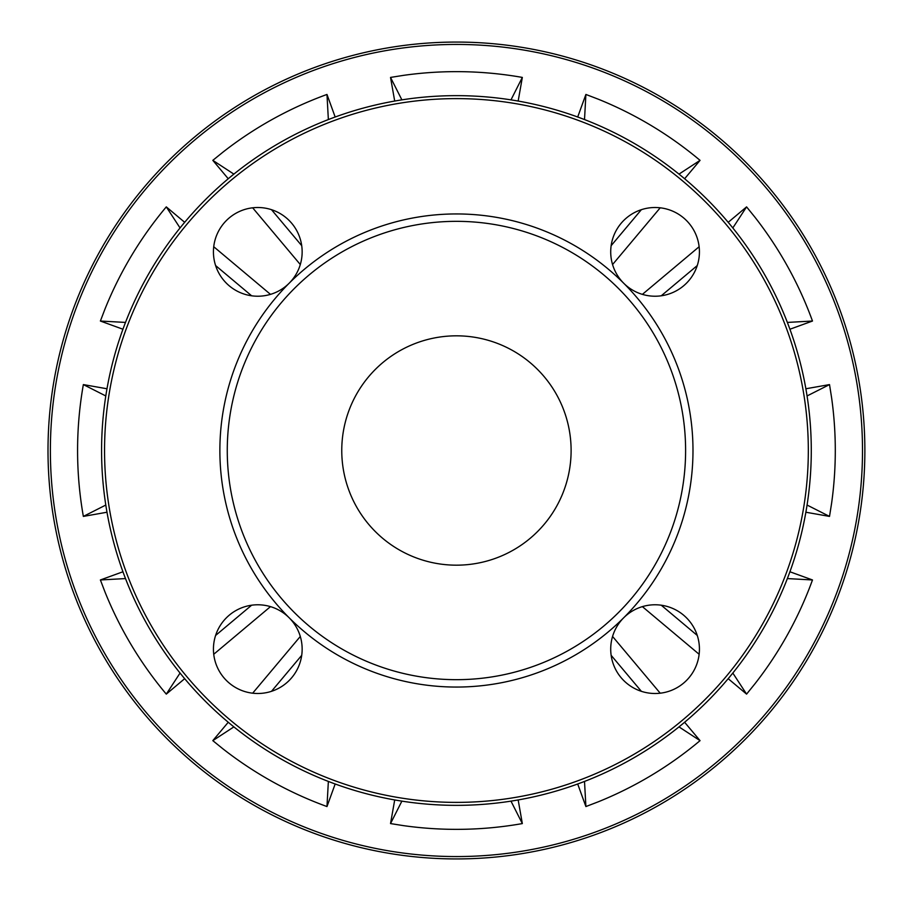 <?xml version="1.0" encoding="UTF-8"?>
<svg xmlns="http://www.w3.org/2000/svg" width="901" height="901" viewBox="0 0 901 901"><rect width="100%" height="100%" fill="white"/><g stroke="black" fill="none" stroke-linecap="round" stroke-linejoin="round"><path stroke-width="1.35" d="M807.059 505.044L829.517 516.408L805.866 512.23M807.059 395.956L829.517 384.592L831.589 397.656A378.859 378.859 0 0 1 831.589 503.344L829.517 516.408M732.817 673.047L746.58 694.119L728.188 678.678M699.131 654.272L642.39 606.632M661.266 605.224L697.261 635.442M789.918 571.763L812.488 579.962A378.859 378.859 0 0 1 754.903 683.836L746.58 694.119M812.488 579.962L787.361 578.577M584.512 781.426L585.898 806.553L577.699 783.983M641.377 691.326L611.148 655.331M684.614 722.253L700.054 740.645A378.859 378.859 0 0 1 598.253 801.811L585.898 806.553M700.054 740.645L678.982 726.882M612.567 636.455L660.208 693.196M401.891 801.124L390.527 823.582L394.706 799.942M518.165 799.942L522.332 823.582A378.859 378.859 0 0 1 403.592 825.654L390.527 823.582M522.332 823.582L510.98 801.124M233.888 726.882L212.816 740.645L228.257 722.253M252.663 693.196L300.303 636.455M301.711 655.331L271.494 691.326M335.172 783.983L326.973 806.553A378.859 378.859 0 0 1 223.099 748.968L212.816 740.645M326.973 806.553L328.358 781.426M125.509 578.577L100.383 579.962L122.953 571.763M215.609 635.442L251.604 605.224M184.682 678.678L166.291 694.119A378.859 378.859 0 0 1 105.124 592.317L100.383 579.962M166.291 694.119L180.054 673.047M270.48 606.632L213.74 654.272M106.994 512.23L83.354 516.408L105.8 505.044M50.377 450.5A406.058 406.058 0 0 0 659.464 802.16A406.058 406.058 0 0 0 659.464 98.84A406.058 406.058 0 0 0 50.377 450.5M106.994 388.77L83.354 384.592A378.859 378.859 0 0 0 83.354 516.408M789.918 329.237L812.488 321.038A378.859 378.859 0 0 0 754.903 217.164L746.58 206.881L728.188 222.322M699.131 246.728L642.39 294.368M684.614 178.747L700.054 160.355A378.859 378.859 0 0 0 598.253 99.189L585.898 94.447L577.699 117.017M612.567 264.545L660.208 207.804M518.165 101.058L522.332 77.418A378.859 378.859 0 0 0 403.592 75.346L390.527 77.418L394.706 101.058M335.172 117.017L326.973 94.447A378.859 378.859 0 0 0 223.099 152.032L212.816 160.355L228.257 178.747M252.663 207.804L300.303 264.545M184.682 222.322L166.291 206.881A378.859 378.859 0 0 0 105.124 308.683L100.383 321.038L122.953 329.237M270.48 294.368L213.74 246.728M829.517 384.592L805.866 388.77M48.001 450.5A408.423 408.423 0 0 0 660.647 804.21A408.423 408.423 0 0 0 660.647 96.79A408.423 408.423 0 0 0 48.001 450.5M661.266 295.776L697.261 265.558M732.817 227.953L746.58 206.881M812.488 321.038L787.361 322.423M584.512 119.574L585.898 94.447M641.377 209.674L611.148 245.669M700.054 160.355L678.982 174.118M401.891 99.876L390.527 77.418M522.332 77.418L510.98 99.876M301.711 245.669L271.494 209.674M233.888 174.118L212.816 160.355M326.973 94.447L328.358 119.574M125.509 322.423L100.383 321.038M215.609 265.558L251.604 295.776M166.291 206.881L180.054 227.953M83.354 384.592L105.8 395.956M623.706 617.771A44.352 44.352 0 0 0 623.706 680.503A44.352 44.352 0 0 0 686.438 680.503A44.352 44.352 0 0 0 686.438 617.771A44.352 44.352 0 0 0 623.706 617.771A236.569 236.569 0 0 1 289.153 617.771A44.352 44.352 0 0 1 289.153 680.503A44.352 44.352 0 0 1 226.433 680.503A44.352 44.352 0 0 1 226.433 617.771A44.352 44.352 0 0 1 289.153 617.771A236.569 236.569 0 0 1 289.153 283.229A44.352 44.352 0 0 0 269.275 209.021A44.352 44.352 0 0 0 214.945 263.34A44.352 44.352 0 0 0 289.153 283.229A236.569 236.569 0 0 1 623.706 283.229A44.352 44.352 0 0 1 643.596 209.021A44.352 44.352 0 0 1 697.915 263.34A44.352 44.352 0 0 1 623.706 283.229A236.569 236.569 0 0 1 623.706 617.771M685.605 450.5A229.169 229.169 0 0 1 397.037 671.842A229.169 229.169 0 0 1 258.058 335.769A229.169 229.169 0 0 1 685.605 450.5M571.11 450.5A114.675 114.675 0 0 1 456.435 565.175A114.675 114.675 0 0 1 341.761 450.5A114.675 114.675 0 0 1 456.435 335.825A114.675 114.675 0 0 1 571.11 450.5M811.283 450.5A354.848 354.848 0 0 1 279.006 757.809A354.848 354.848 0 0 1 279.006 143.191A354.848 354.848 0 0 1 811.283 450.5M808.321 450.5A351.886 351.886 0 0 0 280.493 145.759A351.886 351.886 0 0 0 280.493 755.241A351.886 351.886 0 0 0 808.321 450.5"/></g></svg>
